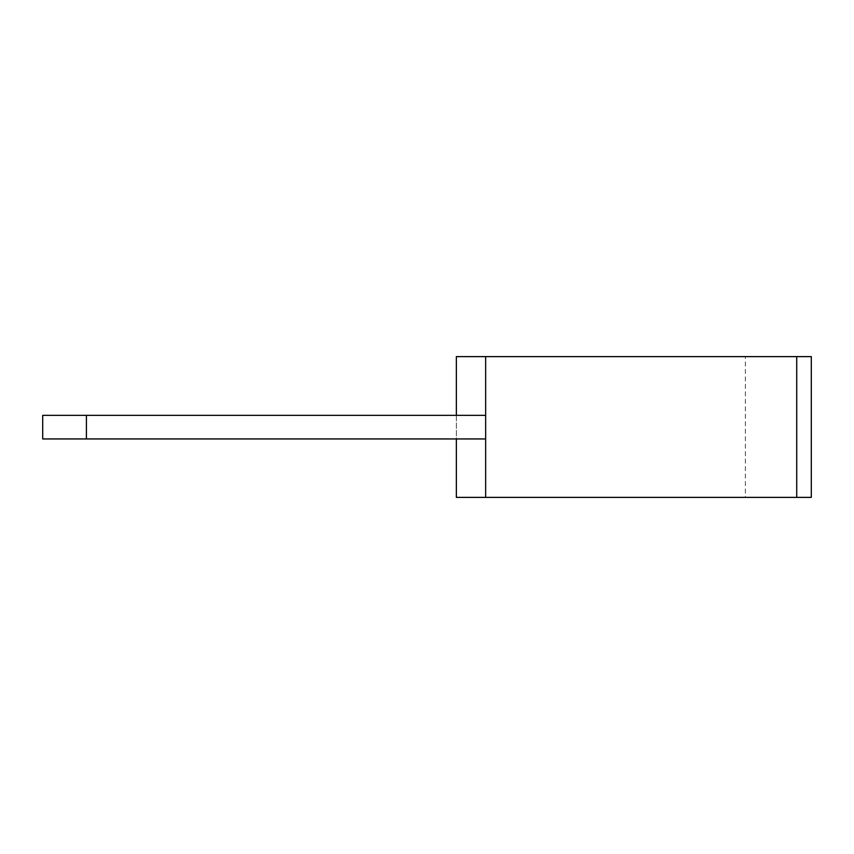 <?xml version="1.0" encoding="UTF-8"?>
<svg xmlns="http://www.w3.org/2000/svg" width="854" height="854" viewBox="0 0 854 854"><rect width="100%" height="100%" fill="white"/><g stroke="black" fill="none" stroke-linecap="round" stroke-linejoin="round"><path stroke-width="0.64" stroke-dasharray="4.27 3.2" d="M485.648 356.62L485.648 497.38L456.356 497.38L745.361 497.38L745.361 356.62L485.648 356.62L485.648 497.38L456.356 497.38L456.356 356.62L485.648 356.62L456.356 356.62L485.648 356.62L485.648 497.38M745.361 356.62L811.3 356.62L811.3 497.38L745.361 497.38M456.356 415.343L456.356 438.945M42.7 438.945L42.7 415.343M485.648 427.149L485.648 415.343L485.648 427.149M86.414 427.149L86.414 415.343L86.414 427.149M485.648 438.945L86.414 438.945L485.648 438.945L86.414 438.945L86.414 415.343L485.648 415.343"/><path stroke-width="1.28" d="M485.648 497.38L485.648 356.62L811.3 356.62L811.3 497.38L456.356 497.38L456.356 438.945M485.648 356.62L456.356 356.62L456.356 415.343M86.414 438.945L86.414 415.343L42.7 415.343L42.7 438.945L485.648 438.945M796.729 356.62L796.729 497.38M86.414 415.343L485.648 415.343"/></g></svg>
